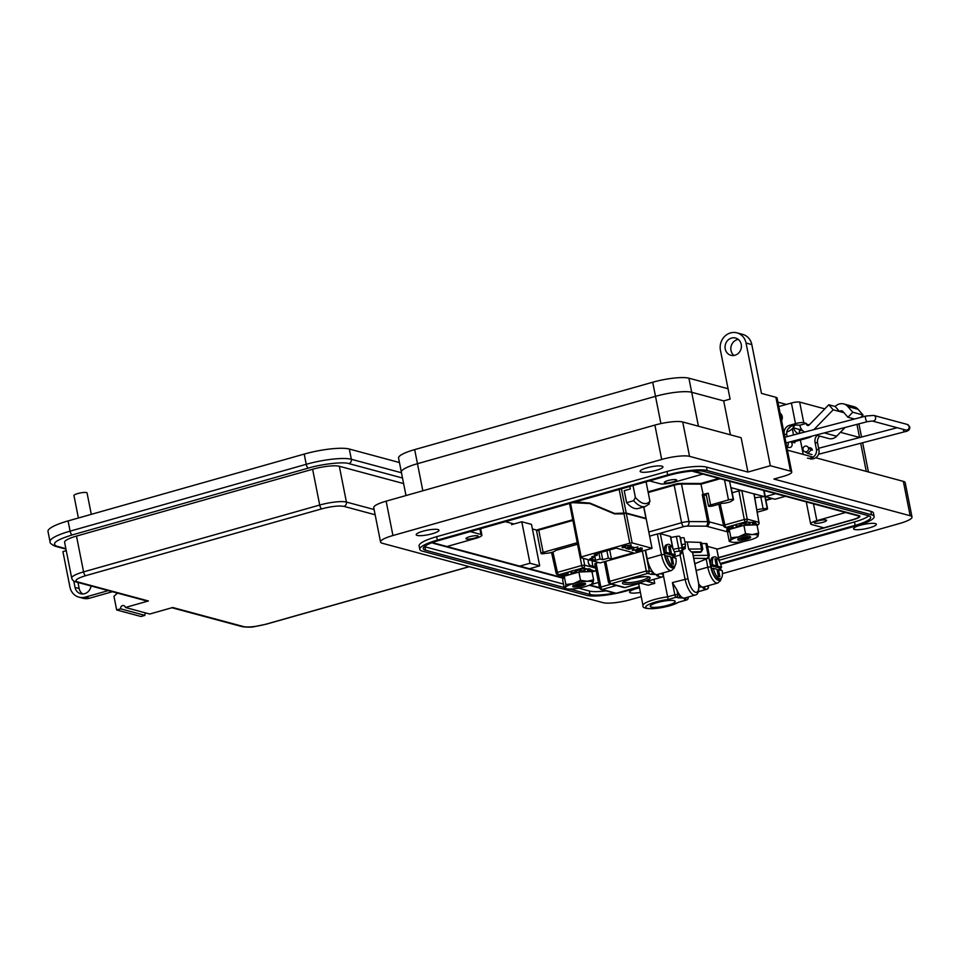 <?xml version="1.0" encoding="UTF-8"?>
<svg xmlns="http://www.w3.org/2000/svg" width="960" height="960" viewBox="0 0 960 960"><rect width="100%" height="100%" fill="white"/><g stroke="black" fill="none" stroke-linecap="round" stroke-linejoin="round"><path stroke-width="1.44" d="M537 530.184L532.392 528.948M513.948 523.98L505.344 521.664M771.552 498.3L765.828 499.92M673.272 557.544A11.352 4.164 74.2 0 0 673.212 557.22A11.352 4.164 74.2 0 0 672.804 555.456L675.252 554.772A11.352 4.164 74.2 0 0 667.98 544.368A11.352 4.164 74.2 0 0 666.204 552.336L669.996 553.356L668.616 546.372L670.08 546.768L671.46 553.752L675.252 554.772M674.172 557.784A11.352 4.164 74.2 0 0 674.028 556.992A11.352 4.164 74.2 0 0 673.62 555.228M667.836 605.256A12.72 2.532 -11.2 0 1 655.092 607.368A12.72 2.532 -11.2 0 1 650.4 605.796A12.72 2.532 -11.2 0 1 657.588 602.496A12.72 2.532 -11.2 0 1 674.82 600.96A12.72 2.532 -11.2 0 1 667.836 605.256M679.116 602.064L669.912 605.772L653.352 608.676C645.6 608.784 642.144 607.728 642.996 605.52A19.656 3.924 -11.2 0 1 654.348 599.568A19.656 3.924 -11.2 0 1 667.62 596.844L668.196 599.496A17.388 3.468 168.8 0 0 655.704 601.992A17.388 3.468 168.8 0 0 647.148 608.28A17.388 3.468 168.8 0 0 669.72 605.772A17.388 3.468 168.8 0 0 678.444 602.256L686.448 599.988L683.352 598.032L678.12 597.756A2.268 2.064 -74.9 0 0 679.716 594.996A14.988 5.496 74.2 0 0 683.352 598.032A14.988 5.496 74.2 0 0 684.576 598.056L695.16 595.056A14.988 5.496 -105.8 0 1 693.936 595.044A14.988 5.496 -105.8 0 1 685.044 579.012L680.076 555.06L680.388 550.932L674.304 551.796M647.28 581.208A2.268 0.828 -105.8 0 1 647.124 581.304A2.268 0.828 -105.8 0 1 646.932 581.304L654.72 583.404A19.656 3.924 168.8 0 0 651.324 584.28A19.656 3.924 168.8 0 0 648.216 585.24L640.428 583.152L624.984 587.52L611.064 583.776L647.652 573.42L650.796 574.272A2.268 2.064 -74.9 0 0 652.392 571.512A14.76 5.412 -105.8 0 1 647.232 558.756L645.588 550.416M719.1 560.892L716.724 548.856L707.532 546.372M719.616 570.012L719.208 567.948L721.584 567.24A11.352 4.164 74.2 0 0 714.324 556.848L712.692 557.304A11.352 4.164 74.2 0 0 710.928 565.272L711.612 568.764A11.352 4.164 74.2 0 0 718.884 579.156L720.504 578.688A11.352 4.164 74.2 0 0 722.28 570.732L718.488 569.712L719.88 576.696L718.416 576.3L717.024 569.316L713.244 568.296A11.352 4.164 74.2 0 0 720.504 578.688M720.024 567.72L720.528 570.264M667.98 544.368L666.348 544.836A11.352 4.164 74.2 0 0 664.584 552.792L666.204 552.336M711.612 568.764L713.244 568.296M743.496 523.668A10.896 2.172 168.8 0 0 742.08 523.908M674.556 556.62L680.076 555.06M663.372 575.4L667.62 596.844L674.844 594.804L672.42 582.576L687.984 578.676L682.2 549.432L683.436 549.768L683.628 547.188L681.972 547.224M700.836 552.096A2.268 1.632 -113.4 0 1 700.572 552.252A2.268 1.632 -113.4 0 1 700.104 552.36L700.536 551.736L691.212 551.868L692.604 552.456M700.104 552.36L692.676 552.456M693.828 558.288L707.244 558.48A2.268 1.632 -113.4 0 0 707.712 558.384L694.896 563.712M647.232 558.756L661.464 554.724L657.348 533.964L660.3 533.664L670.572 536.508L673.032 548.904M670.776 537.504L676.344 536.472A3.636 0.72 -11.2 0 1 679.848 536.508A3.636 0.72 -11.2 0 1 679.86 536.556L682.176 548.256A3.636 0.72 168.8 0 0 678.684 548.256L676.344 536.472M680.16 538.056L680.628 537.96A3.636 0.72 -11.2 0 1 684.132 538.008A3.636 0.72 -11.2 0 1 684.132 538.044L685.416 544.512M684.9 541.896L700.248 542.388A3.636 0.72 -11.2 0 1 701.496 542.676L702.792 549.228A3.636 0.72 168.8 0 0 701.544 548.928L700.248 542.388M693.276 555.504L708.108 555.312L705.78 543.528L701.676 543.576M705.78 543.528A3.636 0.72 -11.2 0 1 707.028 543.828L709.356 555.612A3.636 0.72 168.8 0 0 708.108 555.312A2.268 1.512 -90.7 0 1 707.1 558.12M716.724 548.856L719.376 561.384M654.72 583.404L653.916 579.384M691.212 551.868L688.632 549.096L687.336 542.556M685.152 548.16L683.436 549.768M594.984 563.892L598.32 562.44M681.072 483.432L701.148 484.128L681.504 484.056L688.932 521.592L707.604 521.664L702.252 494.604L708.264 493.188L710.592 504.972A3.636 0.72 168.8 0 0 708.492 506.064A3.636 0.72 168.8 0 0 708.804 506.28A3.636 0.72 168.8 0 0 713.532 505.752L722.22 503.292A5.904 1.176 168.8 0 0 728.616 502.308A5.904 1.176 168.8 0 0 732.036 500.52L732.036 500.52A3.636 0.72 168.8 0 0 733.536 499.608A3.636 0.72 168.8 0 0 733.224 499.392L733.2 499.38A3.636 0.72 168.8 0 0 728.484 499.908L710.592 504.972M702.252 494.604A6.816 1.356 -11.2 0 1 703.776 494.76L709.128 521.82L723.576 525.708M706.404 495.468L703.776 494.76M754.836 497.988A5.904 1.176 -11.2 0 1 760.848 497.112A3.636 0.72 -11.2 0 1 764.904 496.752L767.244 508.548A3.636 0.72 168.8 0 0 763.176 508.896L760.848 497.112M720.192 503.868L724.884 524.976L744.276 519.48L738.9 490.884L741.852 490.548L747.228 519.156L758.904 522.288L753.948 493.812L764.904 496.752M729.612 481.272L733.2 499.38L730.884 487.596L754.14 493.944L758.904 522.288A2.268 2.064 -74.9 0 1 757.404 524.976M738.9 490.884L732.18 492.78M730.884 487.596A3.636 0.72 -11.2 0 1 731.196 487.812L733.536 499.608M708.492 506.064L706.164 494.28A3.636 0.72 -11.2 0 1 708.264 493.188M577.212 542.724L543.144 552.372A3.636 0.72 168.8 0 0 541.044 553.464A3.636 0.72 168.8 0 0 541.356 553.68L541.392 553.692A3.636 0.72 168.8 0 0 545.448 553.332A5.904 1.176 -11.2 0 0 551.844 552.348A5.904 1.176 -11.2 0 0 555.264 550.56L577.512 544.26M720.204 478.74L701.148 484.128L700.8 483.516L703.224 494.604M757.308 512.172L765.48 509.868A3.636 0.72 168.8 0 0 767.58 508.764A3.636 0.72 168.8 0 0 767.268 508.548L767.244 508.548M578.484 570.384A10.896 2.172 168.8 0 0 577.068 570.624M756.9 509.844A5.904 1.176 -11.2 0 1 763.176 508.896M705.084 586.596A2.268 2.064 105.1 0 1 703.476 588.444L702.336 587.016L699.024 586.968M664.584 552.792A11.352 4.164 74.2 0 0 665.268 556.284A11.352 4.164 74.2 0 0 672.54 566.676L674.16 566.22A11.352 4.164 74.2 0 0 675.936 558.264L672.156 557.244L673.536 564.228L672.072 563.832L670.68 556.848L666.9 555.828A11.352 4.164 74.2 0 0 674.16 566.22M657.348 533.964L649.632 536.148M646.932 581.304L661.572 577.164L657.144 575.976L655.992 574.548L650.796 574.272M672.42 582.576L676.872 589.872A14.988 5.496 74.2 0 0 679.716 594.996L677.784 594.48L676.872 589.872M675 565.668L674.22 568.08L671.436 570.528L657.204 574.56A14.76 5.412 -105.8 0 1 655.992 574.548A14.76 5.412 -105.8 0 1 652.392 571.512L646.296 570.996L642.396 551.316M721.344 578.136L720.564 580.548L717.78 583.008L703.548 587.028A14.76 5.412 -105.8 0 1 702.336 587.016A14.76 5.412 -105.8 0 1 698.844 584.124M680.28 554.988L681.864 552.456M657.144 575.976A2.268 2.064 -74.9 0 0 658.74 574.128M686.832 599.832A2.268 0.828 -105.8 0 1 686.628 600L678.444 602.256M686.124 597.612A2.268 2.064 105.1 0 1 684.516 599.472M665.268 556.284L666.9 555.828M710.928 565.272L712.548 564.804A11.352 4.164 74.2 0 1 714.324 556.848M721.584 567.24L717.804 566.22L716.424 559.236L714.948 558.84L716.34 565.824L712.548 564.804M717.18 570.084L718.488 569.712M716.34 565.824L713.904 566.52L710.964 565.728M719.208 567.948L715.368 566.916L717.804 566.22M715.104 559.608L716.424 559.236M715.368 566.916L715.212 566.148M664.644 553.26L667.56 554.04L669.996 553.356M668.76 547.14L670.08 546.768M668.868 553.668L669.024 554.436L671.46 553.752M669.024 554.436L672.804 555.456M670.836 557.616L672.156 557.244M564.876 574.164L563.124 574.896L563.148 576.948L563.88 576.996M585.216 583.56A6.264 1.248 168.8 0 1 585.264 583.656A6.264 1.248 168.8 0 1 585.072 584.064L573.768 585.468M585.06 583.512A6.576 1.308 168.8 0 0 578.34 584.004A6.576 1.308 168.8 0 0 572.808 586.164A6.576 1.308 168.8 0 0 573.288 586.836A6.576 1.308 168.8 0 0 581.292 586.032A6.576 1.308 168.8 0 0 585.432 583.668A6.576 1.308 168.8 0 0 585.06 583.512M577.728 584.148L584.604 583.212M566.472 588.768A14.196 2.832 168.8 0 0 571.032 589.056A14.196 2.832 168.8 0 0 584.904 586.716A14.196 2.832 168.8 0 0 592.392 583.572A14.196 2.832 168.8 0 0 593.04 582.828A14.196 2.832 168.8 0 0 587.316 581.292A14.196 2.832 168.8 0 0 573.444 583.632A14.196 2.832 168.8 0 0 565.308 587.52A14.196 2.832 168.8 0 0 566.34 588.732A14.196 2.832 168.8 0 0 566.472 588.768M585.072 584.064L573.3 585.396M573.228 585.06C576.228 586.488 588.228 583.572 584.712 583.248M592.176 572.592A15.612 3.108 168.8 0 0 592.44 571.776L591.588 571.992L590.82 570.072L591.516 569.928L592.44 571.776L591.588 571.992M590.28 569.124L591.048 570.864A15.612 3.108 168.8 0 0 589.08 570.588L587.904 570.996L587.196 569.112L588.24 568.788L589.08 570.588M591.048 570.864L590.232 569.076A15.072 3 168.8 0 0 588.24 568.788M587.196 569.112L584.484 569.148L584.844 571.536M581.16 571.02A15.612 3.108 168.8 0 1 584.616 570.648L584.028 568.848A15.072 3 168.8 0 0 580.572 569.22L581.16 571.02L580.116 571.56L579.576 569.664L580.572 569.22M579.576 569.664L576.048 570.288L576.348 572.208L575.328 572.028A15.612 3.108 168.8 0 0 571.692 572.904L571.2 573.456L570.9 571.524L571.44 571.044L571.344 573.696M575.328 572.028L575.064 570.18L576.048 570.288M575.064 570.18A15.072 3 168.8 0 0 571.44 571.044L567.888 572.484L567.996 574.476L569.628 574.668M567.996 574.476L566.724 574.488L566.748 572.544L567.888 572.484M566.748 572.544A15.072 3 168.8 0 0 564.336 573.588L564.312 575.532A15.612 3.108 168.8 0 1 566.724 574.488M563.148 576.948L562.092 577.08L562.248 575.04L563.124 574.896M562.248 575.04A15.072 3 168.8 0 0 561.948 575.664L561.804 577.704A15.612 3.108 168.8 0 0 561.816 577.896L562.752 578.124M590.82 570.072L591.516 569.928L592.428 571.776M586.392 571.74L587.904 570.996M562.092 577.08A15.612 3.108 168.8 0 0 561.804 577.704M591.984 583.416L593.04 582.828L593.604 579.804L591.96 571.512L578.904 572.04L564.228 576.192L562.62 579.804L564.264 588.108L565.308 587.52L564.264 588.108M593.604 579.804L587.316 581.292L580.536 580.344L578.904 572.04M580.536 580.344L573.444 583.632L565.872 584.496L564.228 576.192M565.872 584.496L565.308 587.52M729.888 527.46L728.136 528.192L728.16 530.244L728.892 530.28M750.228 536.844A6.264 1.248 168.8 0 1 750.276 536.952A6.264 1.248 168.8 0 1 750.084 537.36L738.78 538.764M750.072 536.796A6.576 1.308 168.8 0 0 743.352 537.3A6.576 1.308 168.8 0 0 737.82 539.448A6.576 1.308 168.8 0 0 738.3 540.132A6.576 1.308 168.8 0 0 746.304 539.328A6.576 1.308 168.8 0 0 750.444 536.952A6.576 1.308 168.8 0 0 750.072 536.796M742.74 537.432L749.616 536.496M731.484 542.064A14.196 2.832 168.8 0 0 736.044 542.352A14.196 2.832 168.8 0 0 749.904 540A14.196 2.832 168.8 0 0 757.404 536.868A14.196 2.832 168.8 0 0 758.052 536.124A14.196 2.832 168.8 0 0 752.328 534.576A14.196 2.832 168.8 0 0 738.456 536.928A14.196 2.832 168.8 0 0 730.32 540.804A14.196 2.832 168.8 0 0 731.352 542.016A14.196 2.832 168.8 0 0 731.484 542.064M750.084 537.36L738.312 538.692M738.24 538.344C741.24 539.772 753.24 536.856 749.724 536.532M757.176 525.876A15.612 3.108 168.8 0 0 757.452 525.072L756.6 525.276L755.832 523.356L757.452 525.072L756.6 525.276M756.108 524.184L755.7 524.688L756.06 524.16A15.612 3.108 168.8 0 0 754.092 523.872L752.916 524.292L752.208 522.408L753.252 522.084L754.092 523.872M756.06 524.16L755.244 522.372A15.072 3 168.8 0 0 753.252 522.084M752.208 522.408L749.496 522.444L749.856 524.82M746.172 524.304A15.612 3.108 168.8 0 1 749.628 523.944L749.04 522.144A15.072 3 168.8 0 0 745.584 522.504L746.172 524.304L745.128 524.844L744.588 522.96L745.584 522.504M744.588 522.96L741.06 523.572L741.36 525.504L740.34 525.324A15.612 3.108 168.8 0 0 736.704 526.2L736.212 526.74L735.912 524.82L736.452 524.34L736.356 526.98M740.34 525.324L740.076 523.464L741.06 523.572M740.076 523.464A15.072 3 168.8 0 0 736.452 524.34L732.9 525.768L733.008 527.76L734.64 527.952M733.008 527.76L731.736 527.772L731.76 525.828L732.9 525.768M731.76 525.828A15.072 3 168.8 0 0 729.348 526.872L729.324 528.828A15.612 3.108 168.8 0 1 731.736 527.772M728.16 530.244L727.104 530.364L727.26 528.324L728.136 528.192M727.26 528.324A15.072 3 168.8 0 0 726.96 528.948L726.816 530.988A15.612 3.108 168.8 0 0 726.828 531.192L727.764 531.408M755.832 523.356L757.44 525.06M751.404 525.024L752.916 524.292M727.104 530.364A15.612 3.108 168.8 0 0 726.816 530.988M756.996 536.712L758.052 536.124L758.616 533.1L756.972 524.796L743.916 525.336L729.24 529.488L727.632 533.1L729.276 541.392L730.32 540.804L729.276 541.392M758.616 533.1L752.328 534.576L745.548 533.628L743.916 525.336M745.548 533.628L738.456 536.928L730.884 537.78L729.24 529.488M730.884 537.78L730.32 540.804M643.704 506.928L645.972 518.364L626.208 513.048L621.42 488.808M629.82 486.432L630.324 488.952L624.24 490.68L626.628 502.704A43.416 15.936 74.2 0 0 638.22 508.488L645.252 506.496A43.416 15.936 -105.8 0 1 633.66 500.712L626.628 502.704M572.484 502.668L589.944 503.568L614.46 513.876L624.012 513.888L629.808 543.168L632.124 542.904L626.208 513.048M614.772 513.492L625.656 513.048L614.58 513.444L589.98 503.1L575.328 501.864M625.656 513.048L624.012 513.888M643.836 506.904L652.044 548.328L600.036 562.908L580.128 557.484L581.16 556.944L570.528 503.22M633.024 485.532L635.376 497.412L633.66 500.712M646.08 481.836L649.944 501.336L648.228 504.636M594.108 556.092L594.372 557.472L591.732 556.764L597.348 555.18L597.024 553.548M606.876 550.764L608.34 558.132L602.724 559.716L601.272 552.348M602.724 559.716L600.096 559.008L598.908 553.02M594.756 555.912L595.62 560.28L589.908 558.744L594.372 557.472M651.888 548.232L632.124 542.904M626.304 513.48L646.056 518.808M629.808 543.168L581.16 556.944M608.34 558.132L611.448 558.972L633.396 552.756L616.176 548.124L594.228 554.34L597.348 555.18M638.784 551.076L635.784 551.208L638.748 550.908M636.504 550.98L637.764 550.068L640.26 550.74L642.204 549.396L635.448 550.992M637.8 546.9L628.776 549.264L637.8 546.9M623.112 547.38L624.972 545.904L630.252 545.34L631.032 546.048L631.14 545.1L622.152 546.78L622.248 547.62L625.68 547.572L623.112 547.38L622.632 546.528M630.18 544.98L630.228 546.12M630.588 545.184L631.032 546.048L631.14 545.1M595.62 560.28L600.096 559.008M627.648 548.964L633.828 547.212L627.816 547.284L626.052 548.592L627.612 548.784M637.284 548.604L636.408 549.768L633.3 550.116L633.636 549.372L632.412 550.356L636.72 549.876L637.68 548.688L642.276 548.22L637.368 548.592M633.3 550.116L633.972 549.468M611.448 558.972L609.672 549.972M580.128 557.484L569.592 503.604M574.572 502.08L590.16 503.16M614.64 513.924L590.124 503.616M638.196 549.768L640.26 550.74M630.948 545.616L631.056 544.668M630.168 544.908L630.144 545.676M622.884 547.296L622.164 547.188M631.656 546.696L630.384 547.992L625.968 548.148M641.328 548.028L640.584 547.836M638.208 548.328L636.636 549.432M633.108 550.008L632.34 549.924M631.884 546.696L628.116 547.2M638.568 549.864L641.46 549.624L640.68 550.428L638.532 549.684M640.68 550.428L641.4 549.312M626.832 548.376L628.152 547.38M815.964 435.096L828.816 438.552A8.94 8.124 -74.9 0 0 832.836 438.516A8.94 8.124 -74.9 0 0 836.616 436.236L845.124 427.464M804.792 432.024A8.94 8.124 105.1 0 1 800.064 425.976L799.908 425.22L806.304 423.408L806.46 424.164A1.788 1.62 -74.9 0 0 809.16 424.98L828.792 404.76L833.172 409.812L813.9 429.636M781.56 420.54A5.448 4.956 -74.9 0 0 780.12 413.244M812.364 450.228A3.036 2.76 -74.9 0 0 809.436 447.78M852.936 419.436L853.572 418.776M843.996 412.728L839.58 411.528L835.2 406.488A9.78 8.892 105.1 0 1 843.732 403.944A9.78 8.892 105.1 0 1 847.836 406.548L852.792 412.248L847.932 417.252L842.976 411.552A2.628 2.388 -74.9 0 0 839.58 411.528L833.172 409.812M835.2 406.488L828.792 404.76M799.908 425.22L795.72 424.98L791.856 426.084L789.3 425.388L795.492 423.636A6.36 1.272 -11.2 0 1 803.748 422.712L806.304 423.408M854.496 419.028L847.932 417.252M843.732 403.944L853.992 406.704A9.78 8.892 105.1 0 1 858.096 409.308L863.052 415.008L860.748 417.384M778.8 406.584L791.412 403.02A6.36 1.272 -11.2 0 1 799.668 402.096L824.808 408.864M789.3 425.388A7.152 6.492 -74.9 0 0 784.26 434.076L784.884 437.232L865.98 416.016A2.904 1.08 -104.7 0 1 866.208 416.028M784.26 434.076L786.816 434.76A7.152 6.492 105.1 0 1 791.856 426.084M863.052 415.008L852.792 412.248M817.14 435.408A7.152 6.492 -74.9 0 0 815.028 442.356L817.596 443.04A7.152 6.492 105.1 0 1 819.696 436.104M817.596 443.04L818.952 449.916A7.152 6.492 105.1 0 1 813.912 458.604L813.276 458.784A7.152 6.492 105.1 0 1 810.06 458.808M803.388 454.464A7.152 6.492 105.1 0 1 802.956 453.036L800.376 440.04M815.028 442.356L816.396 449.232A7.152 6.492 105.1 0 1 811.356 457.908L810.708 458.088A7.152 6.492 105.1 0 1 807.492 458.124M786.816 434.76L787.188 436.62M788.28 442.332A7.152 6.492 105.1 0 1 786.912 447.576M405.984 495.54L401.352 472.152A27.888 5.556 -11.2 0 1 417.456 463.704A27.888 5.556 168.8 0 0 401.352 472.152L398.568 458.064A27.888 5.556 -11.2 0 1 414.672 449.616L652.704 382.236A27.888 5.556 -11.2 0 1 688.908 378.192L728.052 388.728M777.924 402.156L786.396 404.436M858.336 424.008A27.888 5.556 -11.2 0 1 859.152 425.016L861.528 437.052M859.572 437.556L859.548 437.46A27.888 5.556 -11.2 0 1 859.74 437.52A27.888 5.556 168.8 0 0 859.548 437.46L840.42 432.312L859.548 437.46L856.956 424.38M730.428 434.82L723.708 400.896L691.704 392.292A27.888 5.556 168.8 0 0 655.5 396.324L417.468 463.704A27.888 5.556 168.8 0 0 417.456 463.704L655.5 396.324A27.888 5.556 -11.2 0 1 691.704 392.28L723.708 400.896L730.104 399.096L720.444 350.28A14.304 12.996 105.1 0 1 730.512 332.916A14.304 12.996 105.1 0 1 736.956 332.856A14.304 12.996 105.1 0 1 746.04 343.032L770.328 465.72L790.524 471.156A14.304 2.856 -11.2 0 1 791.748 472.008A14.304 2.856 -11.2 0 1 783.492 476.328L773.892 479.052L910.152 515.724A21.444 4.272 -11.2 0 1 912 516.996A21.444 4.272 -11.2 0 1 899.616 523.488L722.484 573.624M793.092 427.776L800.652 429.804A5.448 4.956 -74.9 0 0 801.972 429.96M801.024 429.888A5.448 4.956 -74.9 0 0 802.14 430.14M799.836 429.588L799.644 432.444A1.2 1.092 105.1 0 1 798.084 433.524M799.512 429.504L799.32 432.36A1.2 1.092 105.1 0 1 797.688 433.392A9.972 9.06 105.1 0 1 793.536 427.896M656.232 470.352A11.616 2.316 168.8 0 0 662.952 466.836A11.616 2.316 168.8 0 0 646.86 467.832A11.616 2.316 168.8 0 0 640.152 471.348A11.616 2.316 168.8 0 0 656.232 470.352M432.276 533.748A11.616 2.316 168.8 0 0 438.984 530.232A11.616 2.316 168.8 0 0 422.904 531.228A11.616 2.316 168.8 0 0 416.196 534.744A11.616 2.316 168.8 0 0 432.276 533.748M869.64 527.784A11.616 2.316 168.8 0 0 876.36 524.268A11.616 2.316 168.8 0 0 860.268 525.264A11.616 2.316 168.8 0 0 853.56 528.78A11.616 2.316 168.8 0 0 869.64 527.784M639.504 587.868A11.616 2.316 168.8 0 0 636.312 588.66A11.616 2.316 168.8 0 0 629.604 592.176A11.616 2.316 168.8 0 0 640.404 592.392M734.94 355.26A8.94 8.124 -74.9 0 0 741.408 346.584A8.94 8.124 -74.9 0 0 735.564 338.028A8.94 8.124 -74.9 0 0 731.532 338.064A8.94 8.124 -74.9 0 0 725.064 346.74A8.94 8.124 -74.9 0 0 730.92 355.296A8.94 8.124 -74.9 0 0 734.94 355.26M733.968 355.464A8.94 8.124 105.1 0 1 731.04 346.632A8.94 8.124 105.1 0 1 737.304 339.624A8.94 8.124 105.1 0 1 738.288 339.408M791.748 472.008L777.12 398.124A14.304 2.856 168.8 0 0 775.896 397.284L761.472 393.396L751.812 344.592A14.304 12.996 -74.9 0 0 742.728 334.404L736.956 332.856M807.336 437.352L808.644 437.7L797.436 440.868A5.364 1.068 168.8 0 0 794.34 442.5A5.364 1.068 168.8 0 0 794.808 442.812L790.68 441.708M802.764 430.752A5.904 5.364 105.1 0 1 799.98 429.624M672.996 481.932A6.252 1.248 168.8 0 0 676.608 480.036A6.252 1.248 168.8 0 0 667.944 480.576A6.252 1.248 168.8 0 0 664.332 482.46A6.252 1.248 168.8 0 0 672.996 481.932M822.96 522.288A6.252 1.248 168.8 0 0 826.572 520.392A6.252 1.248 168.8 0 0 817.908 520.932A6.252 1.248 168.8 0 0 814.296 522.828A6.252 1.248 168.8 0 0 822.96 522.288M474.636 538.08A6.252 1.248 168.8 0 0 478.248 536.184A6.252 1.248 168.8 0 0 469.584 536.724A6.252 1.248 168.8 0 0 465.972 538.62A6.252 1.248 168.8 0 0 474.636 538.08M641.244 596.628L630.864 599.568A21.444 4.272 -11.2 0 1 603.012 602.664L382.392 543.288A21.444 4.272 -11.2 0 1 380.544 542.016A21.444 4.272 -11.2 0 1 392.94 535.524L661.692 459.456A21.444 4.272 -11.2 0 1 689.532 456.348L747.936 472.068L770.328 465.72M874.128 516.564L873.456 513.12A30.384 6.06 168.8 0 0 870.84 511.332L706.452 467.088A30.384 6.06 168.8 0 0 667.008 471.48L436.644 536.688A30.384 6.06 168.8 0 0 419.1 545.892L419.772 549.324A30.384 6.06 -11.2 0 1 437.328 540.132L667.692 474.924A30.384 6.06 -11.2 0 1 707.136 470.52L871.524 514.764A30.384 6.06 -11.2 0 1 874.128 516.564A30.384 6.06 -11.2 0 1 856.584 525.756L720.636 564.24M912 516.996L905.196 482.628A21.444 4.272 168.8 0 0 903.348 481.368L815.724 457.776M787.428 450.156L813.156 457.092M747.936 472.068L741.132 437.7L682.728 421.98A21.444 4.272 168.8 0 0 654.888 425.088L386.136 501.168A21.444 4.272 168.8 0 0 373.74 507.66L380.544 542.016M639.384 587.244L626.22 590.964A30.384 6.06 -11.2 0 1 586.776 595.368L422.388 551.124A30.384 6.06 -11.2 0 1 419.772 549.324M720.36 563.52L855.144 525.372A26.808 5.34 168.8 0 0 870.624 517.248A26.808 5.34 168.8 0 0 868.32 515.664L703.944 471.42A26.808 5.34 168.8 0 0 669.132 475.308L438.768 540.516A26.808 5.34 168.8 0 0 423.288 548.628A26.808 5.34 168.8 0 0 425.592 550.224L564.144 587.508M569.988 589.08L589.968 594.456A26.808 5.34 168.8 0 0 614.304 593.052M787.752 429.348A12.516 11.376 -74.9 0 0 790.488 426.636M786.816 431.832L787.008 431.88A12.516 11.376 -74.9 0 0 794.688 425.28M808.644 437.7A12.516 11.376 -74.9 0 0 811.992 436.14M868.836 515.82A26.808 5.34 -11.2 0 1 854.46 521.94L719.148 560.244M606.084 590.832A26.808 5.34 -11.2 0 1 589.296 591.024L578.628 588.156M563.472 584.076L424.908 546.78A26.808 5.34 -11.2 0 1 424.392 546.624M691.836 471.108L858.168 515.868A10.008 1.992 168.8 0 1 859.032 516.456A10.008 1.992 168.8 0 1 853.248 519.492L718.62 557.604L823.812 527.82L811.56 524.52A10.728 2.136 -11.2 0 1 810.636 523.884A10.728 2.136 -11.2 0 1 816.828 520.644L845.628 512.496L785.436 496.296L775.02 499.236L765.312 496.62L775.728 493.68L702.876 474.072L674.076 482.22A10.728 2.136 -11.2 0 1 660.156 483.768L649.428 480.888M590.46 584.724L598.488 582.444M470.256 531.6L480.984 534.492A10.728 2.136 -11.2 0 1 481.908 535.128A10.728 2.136 -11.2 0 1 475.716 538.368L446.916 546.528L519.768 566.136L529.992 563.232L539.7 565.848L529.476 568.74L561.828 577.452L434.376 543.144A10.008 1.992 168.8 0 1 433.524 542.556A10.008 1.992 168.8 0 1 433.644 542.124M529.992 563.232L521.784 521.772L531.492 524.376L539.7 565.848M521.784 521.772L511.56 524.664M764.112 490.56L765.312 496.62M772.5 498.552L765.924 500.412M787.14 447.24L789.432 447.516A2.904 2.412 -83.2 0 0 790.344 441.792M807.288 446.472L811.248 449.94L807.756 453.432L804.264 451.416A2.904 2.784 121.5 0 1 804.18 446.64A2.904 2.784 121.5 0 1 808.536 448.272A2.904 2.784 121.5 0 1 804.264 451.416M375.156 514.776L343.908 506.376C338.808 505.524 331.44 506.352 321.816 508.836L85.68 575.676C76.92 578.4 74.124 580.452 77.316 581.832L148.404 600.972L125.4 607.488L149.712 614.028L172.728 607.512L243.816 626.652C248.916 627.492 256.284 626.676 265.908 624.192L469.176 566.652M117.48 593.1L113.964 596.316L116.664 609.96L140.988 616.5L144.948 615.372A2.664 2.412 105.1 0 1 145.608 612.924M125.4 607.488A2.664 2.412 -74.9 0 0 123.708 605.592A2.664 2.412 -74.9 0 0 120.636 608.832L144.948 615.372M116.664 609.96L120.636 608.832M148.404 600.972A3.552 3.216 105.1 0 1 146.808 600.984L75.72 581.856C73.548 581.28 72.216 580.032 71.7 578.112L64.608 542.316A20.568 4.104 168.8 0 1 76.488 536.088L312.624 469.248A20.568 4.104 168.8 0 1 339.324 466.272L403.62 483.576M108.252 590.604L85.332 597.096A14.184 12.888 -74.9 0 1 78.948 597.156A14.184 12.888 -74.9 0 1 69.936 587.052L62.916 551.604L66.264 550.656M402.516 478.02L348.852 463.584C343.8 461.556 321.672 464.028 308.328 468.096L72.204 534.936C56.148 539.916 51.036 543.684 56.856 546.228A3.552 3.216 105.1 0 1 55.26 546.252C51.384 544.464 49.644 542.94 50.028 541.668L48 531.444A34.752 6.924 -11.2 0 1 68.076 520.92L304.2 454.08A34.752 6.924 -11.2 0 1 349.32 449.04L399.456 462.54M82.824 593.976A8.868 8.052 105.1 0 1 79.176 588.528L77.976 582.456M78.948 597.156L83.088 598.272A14.184 12.888 -74.9 0 0 89.484 598.212L112.392 591.72M90.996 585.972A8.868 8.052 105.1 0 1 80.664 593.724A8.868 8.052 105.1 0 1 75.036 587.412L73.764 581.028M91.296 514.344L87.06 492.972A6.684 1.332 168.8 0 0 86.484 492.576A6.684 1.332 168.8 0 0 79.008 493.236A6.684 1.332 168.8 0 0 73.956 495.564L78.396 517.992M718.656 557.796L853.62 519.588A10.92 2.172 168.8 0 0 859.92 516.288A10.92 2.172 168.8 0 0 858.984 515.64L693.144 471M432.648 542.472A10.92 2.172 168.8 0 0 432.624 542.736A10.92 2.172 168.8 0 0 433.56 543.372L561.816 577.896M589.212 585.264L599.628 588.072M589.86 584.988L599.508 587.592M630.636 578.94A14.076 2.808 -11.2 0 1 648.912 576.9A14.076 2.808 -11.2 0 1 642 582A14.076 2.808 -11.2 0 1 623.712 584.04A14.076 2.808 -11.2 0 1 630.636 578.94M623.712 581.88A12.72 2.532 168.8 0 0 641.184 580.536A12.72 2.532 168.8 0 0 648.516 576.972M708.9 557.52L710.748 566.868A12.492 4.584 74.2 0 0 718.164 580.236A12.492 4.584 74.2 0 0 720.732 578.616M720.972 570.384A12.492 4.584 74.2 0 0 720.828 569.58L720.432 567.564M747.228 522.3L745.62 521.868L739.68 523.548M735.948 524.604L726.216 527.364L729.192 528.168M695.592 563.508L707.244 558.48M728.112 532.032L706.572 526.236A3.18 0.636 168.8 0 0 705.864 526.164L687.192 526.092A3.18 0.636 168.8 0 0 683.772 526.62L658.752 533.7M716.952 549.192L740.46 542.532A14.532 2.892 168.8 0 0 744.06 541.368M696.24 570.48L707.808 567.204L706.188 559.044M687.984 578.676A12.72 4.668 74.2 0 0 695.532 592.284A12.72 4.668 74.2 0 0 698.244 581.436L692.448 552.192M592.104 560.772L592.656 565.836A3.18 0.636 168.8 0 0 592.932 566.028L595.368 566.688M572.796 520.464L538.74 530.112L543.144 552.372M588.408 563.088A6.816 1.356 -11.2 0 1 588.396 563.052L588.036 559.668M648.804 532.02L681.612 522.732L674.184 485.196L648.204 492.54M605.82 561.66L609.72 581.34L646.296 570.996A2.268 0.828 74.2 0 0 647.652 573.42A2.268 2.064 105.1 0 0 649.248 570.66L645.252 550.5M728.484 499.908L724.512 479.892M767.268 508.548L763.68 490.44M648.06 491.844L674.376 484.416A5.904 1.176 -11.2 0 1 680.724 483.432A0.912 0.636 90.2 0 1 680.892 483.396L700.86 483.48L718.908 478.392M538.932 529.332L572.664 519.78L538.932 529.332M648.072 491.868L674.244 484.452M583.38 558.42L584.652 565.176L595.656 568.128M552.912 552.024L557.424 572.376L581.7 565.5L580.212 557.556M570.936 571.32L558.768 574.764L561.96 575.616M592.392 571.692L594.72 571.032L591.648 570.204M587.316 569.04L583.044 567.888L574.668 570.264M536.64 531.204C536.34 530.388 537.072 529.764 538.86 529.332L538.74 530.112A3.636 0.72 168.8 0 0 536.64 531.204L541.044 553.464M592.932 566.028A3.636 3.3 -74.9 0 1 591.288 566.052C590.556 566.388 589.596 565.392 588.396 563.052A6.816 1.356 -11.2 0 1 588.396 563.028A3.636 3.564 -6.2 0 0 592.656 565.836M681.504 484.056A6.816 1.356 168.8 0 0 674.184 485.196L674.304 484.416L680.892 483.396A0.912 0.636 90.2 0 1 681.504 484.056M683.772 526.62A3.636 1.332 -105.8 0 1 681.612 522.732A6.816 1.356 -11.2 0 1 688.932 521.592A3.636 2.532 -89.8 0 1 687.192 526.092M705.864 526.164A3.636 2.532 -89.8 0 0 707.604 521.664A6.816 1.356 -11.2 0 1 709.128 521.82A3.636 3.3 -74.9 0 1 706.572 526.236M706.728 586.128L708.228 586.536L708.072 585.756M698.376 591.624L706.632 589.296L703.476 588.444M660.384 573.66L663.168 574.404L662.88 572.952M660.3 533.664L664.404 554.4A12.492 4.584 74.2 0 0 671.82 567.756A12.492 4.584 74.2 0 0 674.388 566.136M674.628 557.904A12.492 4.584 74.2 0 0 674.484 557.112L674.088 555.096M672.756 548.412L670.38 536.376M678.12 597.756L676.188 597.228L668.196 599.496M688.632 549.096L701.544 548.928A2.268 1.512 -90.7 0 1 700.536 551.736M681.456 544.596L680.628 537.96M596.1 563.064L600.852 587.076L611.292 584.124M616.38 585.492L602.196 589.5L616.116 593.256L639.276 586.704M673.212 549.276L678.684 548.256L679.08 550.908M671.436 570.528A14.76 5.412 -105.8 0 1 670.224 570.516A14.76 5.412 -105.8 0 1 661.464 554.724L664.404 554.4M717.78 583.008A14.76 5.412 -105.8 0 1 716.568 582.996A14.76 5.412 -105.8 0 1 707.808 567.204L710.748 566.868M625.332 587.424A2.268 0.828 -105.8 0 1 625.176 587.52A2.268 0.828 -105.8 0 1 624.984 587.52A2.268 2.064 -74.9 0 1 623.964 587.532A2.268 2.268 0 0 0 625.176 587.52L640.536 583.176M608.604 582.168A2.268 2.064 -74.9 0 0 611.064 583.776A2.268 0.828 74.2 0 1 609.72 581.34L608.412 582.036A2.268 2.268 0 0 0 610.044 583.788L623.964 587.532M681.9 553.044L682.188 548.292A3.636 0.72 168.8 0 1 682.188 548.34A2.268 2.22 -175.5 0 1 680.388 550.932M685.188 548.724L685.428 544.56A3.636 0.72 168.8 0 1 685.428 544.596A2.268 2.22 -175.5 0 1 683.628 547.188M682.32 547.164L681.924 544.512A3.636 0.72 168.8 0 1 685.428 544.56L684.132 538.008M647.124 581.304L661.752 577.164A2.268 2.268 0 0 0 663.36 574.548L663.168 574.404A2.268 2.064 -74.9 0 1 661.572 577.164A2.268 0.828 74.2 0 0 661.752 577.164A2.268 0.828 74.2 0 0 661.956 577.008M698.352 591.696L706.812 589.296A2.268 2.268 0 0 0 708.42 586.668L708.228 586.536A2.268 2.064 -74.9 0 1 706.632 589.296A2.268 0.828 74.2 0 0 706.812 589.296A2.268 0.828 74.2 0 0 707.016 589.14M599.544 587.76A2.268 2.268 0 0 0 601.176 589.512A2.268 2.064 105.1 0 0 602.196 589.5A2.268 0.828 -105.8 0 1 600.852 587.076L599.544 587.76L594.792 563.76M616.464 593.16A2.268 0.828 -105.8 0 1 616.308 593.256A2.268 0.828 -105.8 0 1 616.116 593.256A2.268 2.064 105.1 0 1 615.096 593.268L601.176 589.512M692.652 552.324L698.244 581.436M584.652 565.176L581.7 565.5A2.268 0.828 74.2 0 0 583.044 567.888A2.268 2.064 105.1 0 0 584.652 565.176M556.116 573.072A2.268 2.268 0 0 0 557.748 574.776A2.268 2.064 105.1 0 0 558.768 574.764A2.268 0.828 -105.8 0 1 557.424 572.376L556.116 573.072L551.532 552.432M596.016 570A2.268 2.064 105.1 0 1 594.72 571.032A2.268 0.828 -105.8 0 0 594.9 571.032A2.268 2.268 0 0 0 596.076 570.252M595.104 570.876A2.268 0.828 -105.8 0 1 594.9 571.032L592.416 571.74M759.096 522.444A2.268 2.268 0 0 1 757.476 525.012L757.428 525.024A2.268 0.828 74.2 0 0 757.476 525.012A2.268 0.828 74.2 0 0 757.68 524.856M723.768 525.792A2.268 2.064 -74.9 0 0 726.216 527.364A2.268 0.828 74.2 0 1 724.884 524.976L723.576 525.672L718.812 504.264M745.62 521.868A2.268 2.064 -74.9 0 0 747.228 519.156L744.276 519.48A2.268 0.828 74.2 0 0 745.62 521.868M688.236 597.372A2.268 2.268 0 0 1 686.628 600A2.268 0.828 -105.8 0 1 686.448 599.988A2.268 2.064 105.1 0 0 688.044 597.24L688.176 597.036M676.188 597.228A2.268 0.828 -105.8 0 1 674.844 594.804L677.784 594.48A2.268 2.064 -74.9 0 1 676.188 597.228M619.164 489.444L623.916 513.456M649.944 501.336C646.14 505.368 641.292 504.072 635.376 497.412M824.292 432.912L836.616 436.236M806.46 424.164L809.22 424.908M791.412 403.02L795.492 423.636M803.748 422.712L799.668 402.096M847.836 406.548L858.096 409.308M816.396 449.232L818.952 449.916M813.276 458.784L810.708 458.088M811.356 457.908L813.912 458.604M688.908 378.192L698.424 426.204M652.704 382.236L660.9 423.6M414.672 449.616L422.832 490.776M751.812 344.592L746.04 343.032M794.652 442.032L794.808 442.812M903.348 481.368L910.152 515.724M775.896 397.284L790.524 471.156M682.728 421.98L689.532 456.348M654.888 425.088L661.692 459.456M386.136 501.168L392.94 535.524M667.008 471.48L667.692 474.924M707.136 470.52L706.452 467.088M871.524 514.764L870.84 511.332M437.328 540.132L436.644 536.688M866.268 471.384L860.7 443.256M793.536 434.964L792.3 428.688M854.46 521.94L855.144 525.372M589.296 591.024L589.968 594.456M424.908 546.78L425.592 550.224M813.504 503.844L816.828 520.644M479.88 528.876L480.984 534.492M785.988 442.932L867.444 421.632A2.904 1.08 -104.7 0 1 867.216 421.62A2.904 1.08 -104.7 0 1 865.548 418.512A2.904 1.08 -104.7 0 1 865.98 416.016L873.756 415.416L907.296 424.44L909.804 427.008C909.96 429.6 908.316 431.16 904.884 431.7L819.768 453.96A2.904 1.08 75.3 0 0 819.972 453.852M867.444 421.632L872.304 421.02A2.904 2.64 -74.9 0 0 875.604 417.48A2.904 2.64 -74.9 0 0 873.756 415.416M872.304 421.02L905.784 430.032A2.904 2.64 -74.9 0 0 909.132 426.504A2.904 2.64 -74.9 0 0 907.296 424.44M903.156 429.324A2.904 1.08 75.3 0 0 904.656 431.7A2.904 1.08 75.3 0 0 904.884 431.7M818.844 453.372A2.904 1.08 75.3 0 0 819.54 453.96A2.904 1.08 75.3 0 0 819.768 453.96L818.556 454.248M243.816 626.652A3.552 3.216 105.1 0 1 242.22 626.664L171.912 607.74M77.316 581.832A3.552 3.216 105.1 0 1 75.72 581.856M85.68 575.676A3.552 1.296 -105.8 0 1 83.58 571.884A20.568 4.104 168.8 0 0 71.7 578.112M321.816 508.836A3.552 1.296 -105.8 0 1 319.704 505.044L83.58 571.884L76.488 536.088M343.908 506.376A3.552 3.216 -74.9 0 0 346.416 502.068A20.568 4.104 168.8 0 0 319.704 505.044L312.624 469.248M374.112 509.52L346.416 502.068L339.324 466.272M85.332 597.096L89.484 598.212M56.856 546.228L65.868 548.652M349.32 449.04L351.348 459.276L401.472 472.764M304.2 454.08L306.228 464.304A34.752 6.924 -11.2 0 1 351.348 459.276A3.552 3.216 -74.9 0 1 348.852 463.584M68.076 520.92L70.092 531.144L306.228 464.304A3.552 1.296 -105.8 0 0 308.328 468.096M50.028 541.668A34.752 6.924 -11.2 0 1 70.092 531.144A3.552 1.296 -105.8 0 0 72.204 534.936M79.176 588.528L75.036 587.412M623.58 581.628L630.756 578.94C641.952 576.672 647.952 576.048 648.732 577.068L648.528 576.696M642.996 605.52L638.676 583.704M763.968 490.512L767.58 508.764M604.452 562.056L608.412 582.036M663.36 574.548L663.036 572.904M708.42 586.668L708.228 585.708M639.288 586.752L616.308 593.256A2.268 2.268 0 0 1 615.096 593.268M707.712 558.384L709.356 555.612M701.148 552.012L702.792 549.228M682.188 548.292L679.848 536.508M591.288 566.052L595.464 567.168M716.976 549.276L744.768 541.236M721.152 570.432L720.588 567.528M674.808 557.952L674.244 555.048M698.436 581.58C699.432 590.172 698.34 594.66 695.16 595.056M557.748 574.776L561.936 575.904M723.576 525.672A2.268 2.268 0 0 0 725.196 527.376L728.268 528.204M700.848 483.48L718.86 478.38M566.34 588.732L564.336 588.132M564.168 575.688L564.192 573.744M571.14 573.336L570.888 571.476M584.508 569.004L585.096 570.804M731.352 542.016L729.348 541.416M729.18 528.984L729.204 527.04M736.152 526.62L735.9 524.772M749.52 522.3L750.108 524.088M756.132 524.22L755.292 522.42M646.212 518.904L652.044 548.328M645.252 506.496L649.236 504.012M801.384 430.008L802.224 430.236M862.656 442.752L868.44 471.972M806.28 501.9L810.636 523.884M480.624 528.66L481.908 535.128M811.428 448.416L809.712 447.948M897.18 427.728L818.628 448.272M811.992 454.572L807.756 453.432M469.332 566.688L266.208 624.192L254.676 626.58C251.748 627.324 247.596 627.348 242.22 626.664M65.964 549.132L55.26 546.252"/></g></svg>
